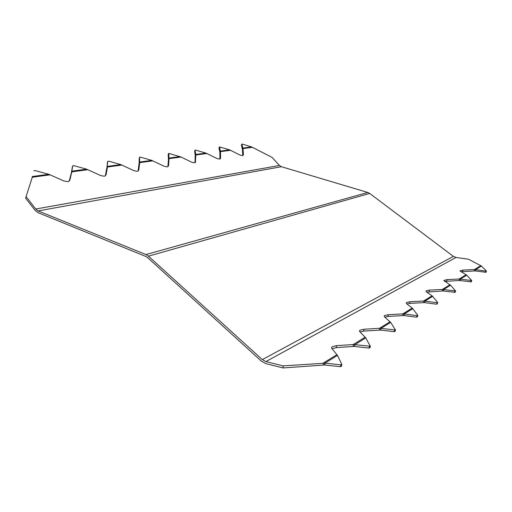 <?xml version="1.0" encoding="UTF-8"?>
<svg xmlns="http://www.w3.org/2000/svg" width="512" height="512" viewBox="0 0 512 512"><rect width="100%" height="100%" fill="white"/><g stroke="black" fill="none" stroke-linecap="round" stroke-linejoin="round"><path stroke-width="0.77" d="M471.251 281.811L459.142 280.486L459.232 279.002L471.725 280.531L466.714 275.168L459.968 270.899L462.842 270.08L474.547 269.53L475.795 269.645L475.334 270.957L475.642 269.626L481.408 266.042L468.614 259.245L455.974 257.453L453.376 256.358L369.683 193.434L367.782 192.467L145.952 254.56L148.429 256.154L262.31 359.622L453.376 256.358M360.045 331.981L363.802 331.085L380.659 330.08L381.178 328.416L395.418 329.971L390.669 322.374L384.538 316.902L384.211 316.051L384.749 315.501L388.173 314.726L402.842 313.869L412.205 308.083L417.728 315.174L417.062 315.603L416.55 317.171L403.885 315.571L404.39 313.997L417.062 315.603M381.178 328.416L379.526 328.288L379.456 330.106M380.454 330.054L380.973 328.39L390.669 322.374M380.659 330.08L394.195 331.706L394.989 331.315M409.856 301.76L423.661 300.998L423.578 302.63L409.779 303.398L409.856 301.76L406.688 302.451L406.234 302.925L406.605 303.706L412.205 308.083M341.376 366.304L340.371 366.682L324.685 365.024L325.222 363.168L340.915 364.838L341.894 364.557L337.478 355.392L331.795 348.435L331.603 347.411L332.371 346.65L336.435 345.664L353.222 344.55L354.771 344.659L354.246 346.413L354.989 344.678L370.291 346.234L365.734 337.856L359.776 331.706L359.507 330.778L360.147 330.131L363.866 329.261L379.526 328.288L390.035 321.792M325.222 363.168L283.155 365.882L283.13 367.949L323.277 365.082L323.328 363.04L336.858 354.675M323.277 365.082L324.454 365.005L324.986 363.149L337.478 355.392M455.078 292.314L443.251 290.995L443.731 289.562L455.571 290.989L450.547 285.203L443.808 280.531L446.899 279.61L459.232 279.002L466.093 274.758M443.731 289.562L442.349 289.44L449.92 284.762M432.685 296.288L424.941 301.101L424.448 302.605L425.114 301.12L423.661 300.998L432.051 295.808L437.613 302.317L436.518 304.198L437.184 303.93M425.114 301.12L437.024 302.701M424.621 302.624L436.518 304.198M432.051 295.808L426.4 291.872L425.984 291.149L426.374 290.739L429.325 290.118L442.349 289.44L442.266 290.995L443.078 290.976L443.565 289.536L450.547 285.203M404.39 313.997L402.842 313.869L402.765 315.59L403.699 315.552L404.205 313.971L412.845 308.608M241.414 145.184L242.438 149.491L243.098 148.582L252.422 147.309L272.07 157.402L279.45 165.466L281.382 166.707L367.782 192.467M417.274 316.851L416.55 317.171M402.765 315.59L388.102 316.454L384.819 317.152M459.91 280.467L460.378 279.098L466.714 275.168M332.064 348.762L336.378 347.597L354.246 346.413M485.933 272.275L475.334 270.957M485.402 272.429L485.862 271.123L475.795 269.645M485.862 271.123L486.304 270.842L481.408 266.042M475.187 270.938L474.458 270.95L474.547 269.53L480.8 265.67M168.16 154.694L168.493 159.315L167.866 166.592L168.563 165.555L169.043 158.65L181.037 157.018L191.603 162.17L194.49 162.81L195.328 162.458L195.859 155.002L195.181 155.987L195.725 154.451L205.888 153.082L195.258 150.01L194.611 151.373L195.277 155.584L195.718 154.387L195.859 155.002L206.848 153.51L216.826 158.464L219.514 159.085L220.256 158.771L220.595 157.907L220.454 151.661L219.558 146.912L229.651 149.875L240.006 155.059L242.522 155.667L243.475 154.547L242.925 148.077L251.552 146.912L252.422 147.309M353.165 346.477L353.222 344.55L365.101 337.21M354.464 346.432L368.992 348.077L369.869 347.603M474.458 270.95L460.845 271.75M25.6 198.125L32.288 177.248L25.6 198.125L35.008 210.259L37.997 212.659L145.734 256.422L147.718 257.696L261.402 361.158L265.875 363.642L283.13 367.949M442.266 290.995L426.733 292.102M365.734 337.856L354.989 344.678M459.142 280.486L444.621 281.427M460.07 280.493L460.538 279.117M409.779 303.398L406.912 303.942M32.115 177.325L32.32 176.57M145.952 254.56L38.118 210.938L35.725 209.018L279.45 165.466M423.578 302.63L424.448 302.605M168.563 165.555L168.122 166.477L167.168 166.874L164.064 166.221L151.77 160.39L140.544 157.146L139.642 157.158L139.194 158.464M107.405 166.304L106.963 167.744L107.802 161.325L108.851 161.197L120.768 164.576L133.875 170.656L137.222 171.328L138.31 170.88L138.81 169.933L139.699 162.637L152.832 160.851M105.421 175.789L106.074 174.746L107.443 167.027L106.752 168.147L105.382 175.821M106.074 174.746L105.504 175.725L104.256 176.237L100.627 175.546L86.605 169.184L73.907 165.658L72.749 165.805L71.84 171.104M50.054 174.829L48.774 174.298L32.339 176.512L32.288 177.248L50.054 174.829L63.827 180.954L67.789 181.658L69.229 181.075L69.869 180.064L71.821 171.872L87.808 169.696M26.304 196.87L35.725 209.018M242.49 149.184L242.925 148.077L242.477 149.126M242.81 155.597L242.432 149.491M241.363 145.312L241.811 144.115L242.47 144.128L251.552 146.912M218.989 148.096L219.866 152.282L219.917 158.861L220.595 157.907M219.782 152.608L220.454 151.661L230.56 150.285M33.901 170.765L35.187 170.598L48.774 174.298M283.155 365.882L265.888 361.6L262.31 359.622M195.718 154.387L195.046 150.189L194.611 151.373M205.888 153.082L206.848 153.51M241.798 144.218L242.912 148.019M219.853 152.224L220.294 151.078M219.866 152.282L220.301 151.136L229.651 149.875M168.493 159.251L168.934 158.003L168.794 153.382L181.037 157.018M106.976 167.667L107.398 162.605M139.162 158.56L139.181 163.258L139.622 161.958L139.699 162.637M139.622 161.958L139.597 157.267M139.181 163.258L139.616 162.029L151.77 160.39M168.358 159.674L168.934 158.067L180.026 156.57M139.181 163.328L139.699 162.643M86.605 169.184L71.821 171.181L69.203 181.094M72.346 167.174L71.411 172.531M139.008 163.712L138.112 171.008L138.81 169.933M168.493 159.315L168.934 158.003M195.181 155.987L195.027 162.56L195.712 161.568M120.768 164.576L107.398 166.381L107.443 167.027L121.901 165.062M394.195 331.706L394.72 330.048M340.371 366.682L340.915 364.838M388.173 314.726L388.102 316.454M462.842 270.08L462.758 271.501M454.95 291.11L454.464 292.538M429.325 290.118L429.248 291.68M446.816 281.101L446.899 279.61M336.435 345.664L336.378 347.597M470.682 281.997L471.155 280.634M368.992 348.077L369.53 346.336M38.118 210.938L281.382 166.707M363.802 331.085L363.866 329.261M243.475 154.547L242.81 155.462M369.683 193.434L148.429 256.154M265.888 361.6L455.974 257.453M218.944 148.218L219.379 147.078M107.373 162.675L107.802 161.325M69.869 180.064L69.312 181.005M72.333 167.219L72.749 165.805M168.557 153.568L168.122 154.803M331.603 347.411L331.584 348.07M471.251 281.894L471.725 280.531M369.875 347.846L370.413 346.106M485.933 272.346L486.394 271.04M394.989 331.507L395.514 329.856M455.571 290.989L455.085 292.416M417.792 315.443L417.28 317.011M341.35 366.4L341.894 364.557M437.69 302.56L437.19 304.058M359.488 331.264L359.507 330.778M384.211 316.051L384.192 316.41M241.382 145.21L241.792 144.173M218.97 148.115L219.373 147.053"/></g></svg>
